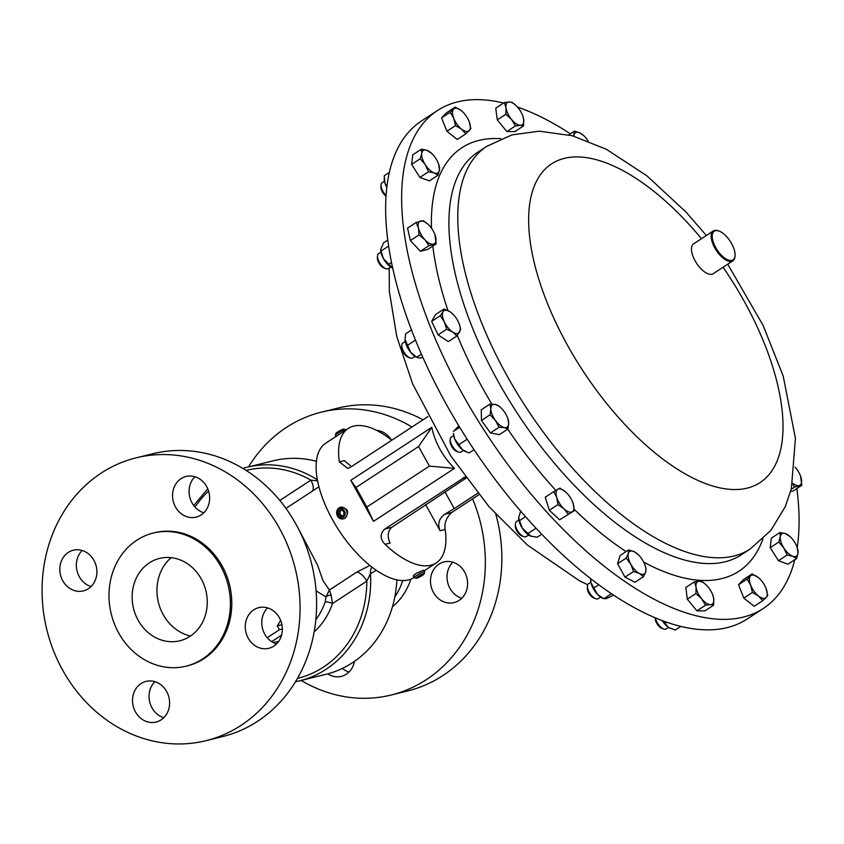 <?xml version="1.0" encoding="UTF-8"?>
<svg xmlns="http://www.w3.org/2000/svg" width="844" height="844" viewBox="0 0 844 844"><rect width="100%" height="100%" fill="white"/><g stroke="black" fill="none" stroke-linecap="round" stroke-linejoin="round"><path stroke-width="1.27" d="M349.005 672.024A20.942 18.399 76.1 0 1 348.91 672.003A20.942 18.399 76.1 0 1 342.39 668.427M354.48 661.369A20.942 18.399 76.1 0 1 341.314 676.371A20.942 18.399 76.1 0 1 332.378 676.076A20.942 18.399 76.1 0 1 327.715 673.871M461.752 598.269A20.942 18.399 76.1 0 1 447.436 572.591A20.942 18.399 76.1 0 1 452.859 562.209M430.904 576.663A20.942 18.399 76.1 0 1 444.018 561.935A20.942 18.399 76.1 0 1 467.175 587.888A20.942 18.399 76.1 0 1 454.051 602.616A20.942 18.399 76.1 0 1 430.904 576.663M379.389 431.843A20.942 18.399 76.1 0 1 380.148 431.041M376.572 430.356A20.942 18.399 76.1 0 1 380.243 431.073A20.942 18.399 76.1 0 1 391.384 439.998M190.491 636.038A44.12 38.74 76.1 0 1 157.817 581.284A44.12 38.74 76.1 0 1 171.163 557.662M132.983 588.226A42.422 37.252 76.1 0 1 157.564 558.96A42.422 37.252 76.1 0 1 194.679 569.869A42.422 37.252 76.1 0 1 206.421 610.961A42.422 37.252 76.1 0 1 177.852 641.208A42.422 37.252 76.1 0 1 132.983 588.226M187.189 516.834A20.942 18.399 -103.9 0 0 196.114 517.129A20.942 18.399 -103.9 0 0 209.639 497.411A20.942 18.399 -103.9 0 0 195.017 476.754A20.942 18.399 -103.9 0 0 186.081 476.459A20.942 18.399 -103.9 0 0 172.556 496.166A20.942 18.399 -103.9 0 0 187.189 516.834M194.911 476.723A20.942 18.399 -103.9 0 0 189.752 497.063A20.942 18.399 -103.9 0 0 203.71 512.751A20.942 18.399 -103.9 0 0 203.805 512.783M245.678 622.344A20.942 18.399 -103.9 0 0 268.825 648.298A20.942 18.399 -103.9 0 0 281.938 633.57A20.942 18.399 -103.9 0 0 258.791 607.627A20.942 18.399 -103.9 0 0 245.678 622.344M267.622 607.891A20.942 18.399 -103.9 0 0 262.199 618.272A20.942 18.399 -103.9 0 0 276.516 643.951M154.98 681.688A20.942 18.399 -103.9 0 0 146.054 681.382A20.942 18.399 -103.9 0 0 132.519 701.1A20.942 18.399 -103.9 0 0 147.151 721.757A20.942 18.399 -103.9 0 0 156.077 722.063A20.942 18.399 -103.9 0 0 169.602 702.345A20.942 18.399 -103.9 0 0 154.98 681.688M154.885 681.657A20.942 18.399 -103.9 0 0 149.715 701.997A20.942 18.399 -103.9 0 0 163.683 717.685A20.942 18.399 -103.9 0 0 163.778 717.716M96.49 576.167A20.942 18.399 -103.9 0 0 73.344 550.214A20.942 18.399 -103.9 0 0 60.23 564.942A20.942 18.399 -103.9 0 0 83.377 590.895A20.942 18.399 -103.9 0 0 96.49 576.167M82.174 550.488A20.942 18.399 -103.9 0 0 76.751 560.87A20.942 18.399 -103.9 0 0 91.068 586.548M335.986 436.485L335.406 435.451A5.95 0.833 -29 0 1 335.406 435.314A5.95 0.833 -29 0 1 337.241 433.658A5.95 0.833 -29 0 1 345.702 429.607A5.95 0.833 -29 0 1 345.818 429.68L345.966 429.955M335.406 435.314L335.954 433.447A4.547 0.644 -29 0 1 337.357 432.181A4.547 0.644 -29 0 1 343.824 429.09L345.702 429.607M205.968 740.694L222.489 736.622A145.674 127.929 -103.9 0 0 313.715 634.213A145.674 127.929 -103.9 0 0 152.722 453.745L136.2 457.817A145.674 127.929 -103.9 0 0 44.975 560.226A145.674 127.929 -103.9 0 0 205.968 740.694A145.674 127.929 -103.9 0 0 297.183 638.296A145.674 127.929 -103.9 0 0 136.2 457.817M186.113 666.159L187.495 665.81A68.554 60.198 -103.9 0 0 230.423 617.629A68.554 60.198 -103.9 0 0 154.663 532.701L153.281 533.039A68.554 60.198 -103.9 0 0 110.353 581.231A68.554 60.198 -103.9 0 0 186.113 666.159A68.554 60.198 -103.9 0 0 229.04 617.966A68.554 60.198 -103.9 0 0 153.281 533.039M376.245 570.249L370.484 573.741A109.973 96.575 76.1 0 1 299.62 680.823L325.932 674.335A109.973 96.575 -103.9 0 0 352.381 662.783A109.973 96.575 -103.9 0 0 396.859 579.87M316.394 461.288A109.973 96.575 -103.9 0 0 273.266 460.792L246.954 467.281A109.973 96.575 76.1 0 1 317.376 479.814M402.704 580.566A65.463 57.487 76.1 0 1 394.802 596.982M410.901 579.111A65.463 57.487 76.1 0 1 392.449 606.783M248.526 466.89A145.674 127.929 76.1 0 1 321.427 412.136A145.674 127.929 76.1 0 1 383.535 414.225A145.674 127.929 76.1 0 1 411.967 427.022M472.587 498.867A145.674 127.929 76.1 0 1 391.194 695.013A145.674 127.929 76.1 0 1 329.086 692.924A145.674 127.929 76.1 0 1 301.192 680.433M321.427 412.136L337.959 408.063A145.674 127.929 76.1 0 1 400.067 410.142A145.674 127.929 76.1 0 1 422.992 419.806M495.861 514.334A145.674 127.929 76.1 0 1 407.726 690.93L391.194 695.013M414.161 576.135C412.611 576.273 413.349 575.334 416.377 573.308L423.013 570.344L423.772 570.312L424.648 571.894A5.95 0.833 151 0 0 417.337 575.049A5.95 0.833 151 0 0 414.235 577.665A5.95 0.833 151 0 0 414.351 577.739L416.229 578.256A4.547 0.644 151 0 0 421.726 575.798A4.547 0.644 151 0 0 424.099 573.899A4.547 0.644 151 0 0 418.508 576.199A4.547 0.644 151 0 0 416.229 578.256M424.099 573.899L424.648 572.032A5.95 0.833 151 0 0 424.648 571.894M340.617 507.339C348.161 508.288 349.616 511.96 345.006 518.364L343.308 518.86A5.95 5.222 -103.9 0 0 344.078 518.596A5.95 5.222 -103.9 0 0 346.831 511.38A5.95 5.222 -103.9 0 0 340.459 507.307A5.95 5.222 -103.9 0 0 339.689 507.571A5.95 5.222 -103.9 0 0 336.935 514.777A5.95 5.222 -103.9 0 0 343.308 518.86M342.907 517.456A4.547 3.988 -103.9 0 0 344.89 511.612A4.547 3.988 -103.9 0 0 339.562 509.027A4.547 3.988 -103.9 0 0 337.568 514.872A4.547 3.988 -103.9 0 0 342.907 517.456M298.037 527.985L317.481 564.963L323.115 580.936L329.413 590.019L326.006 596.908A5.708 3.598 178 0 1 331.143 595.178L332.462 603.597A5.708 1.604 18.7 0 0 325.151 601.93L326.006 596.908L316.099 590.874M318.937 486.756L312.027 491.324A11.9 5.444 56.8 0 0 310.856 480.141L317.587 480.88M331.143 595.178L329.413 590.019L356.801 572.105L369.851 565.459M796.841 488.539A297.542 136.021 -123.2 0 1 797.2 547.503M794.763 559.73A297.542 136.021 -123.2 0 1 763.271 608.492A297.542 136.021 -123.2 0 1 552.103 517.847A297.542 136.021 -123.2 0 1 437.477 110.522A297.542 136.021 -123.2 0 1 503.636 103.031M735.008 256.017A17.851 8.166 -123.2 0 1 734.987 256.407A17.851 8.166 -123.2 0 1 732.866 260.828A17.851 8.166 -123.2 0 1 720.196 255.394A17.851 8.166 -123.2 0 1 713.328 230.95A17.851 8.166 -123.2 0 1 718.223 230.781A17.851 8.166 -123.2 0 1 718.592 230.918M732.866 260.828L713.169 273.72A17.851 8.166 -123.2 0 1 700.499 268.286A17.851 8.166 -123.2 0 1 693.62 243.842L713.328 230.95M720.85 254.666A17.133 7.839 56.8 0 0 735.05 255.648A17.133 7.839 56.8 0 0 726.41 236.425A17.133 7.839 56.8 0 0 718.951 231.034A17.133 7.839 56.8 0 0 712.231 237.312A17.133 7.839 56.8 0 0 720.85 254.666M380.929 252.103L378.566 253.643A8.925 4.083 56.8 0 0 377.5 255.859A8.925 4.083 56.8 0 0 385.887 268.666A8.925 4.083 56.8 0 0 387.734 268.846A8.925 4.083 56.8 0 0 388.335 268.582L390.698 267.042M377.5 255.859L377.363 257.768A7.153 3.27 56.8 0 0 384.083 268.033L385.887 268.666M590.874 582.202L588.511 583.742A8.925 4.083 56.8 0 0 587.445 585.958A8.925 4.083 56.8 0 0 589.249 592.235A8.925 4.083 56.8 0 0 595.832 598.765A8.925 4.083 56.8 0 0 598.28 598.681L600.643 597.141M587.445 585.958L587.308 587.867A7.153 3.27 56.8 0 0 588.753 592.899A7.153 3.27 56.8 0 0 594.028 598.132L595.832 598.765M655.44 617.892A8.925 4.083 56.8 0 0 659.101 625.372A8.925 4.083 56.8 0 0 663.722 629.023A8.925 4.083 56.8 0 0 666.18 628.938L668.532 627.398M655.229 617.808L655.208 618.124A7.153 3.27 56.8 0 0 658.214 625.457A7.153 3.27 56.8 0 0 661.918 628.39L663.722 629.023M405.226 341.419L402.862 342.959A8.925 4.083 56.8 0 0 402.208 343.677A8.925 4.083 56.8 0 0 401.797 345.175A8.925 4.083 56.8 0 0 410.184 357.983A8.925 4.083 56.8 0 0 412.632 357.898L414.995 356.358M401.797 345.175L401.66 347.084A7.153 3.27 56.8 0 0 408.38 357.35L410.184 357.983M518.849 520.062L516.486 521.613A8.925 4.083 56.8 0 0 515.42 523.818A8.925 4.083 56.8 0 0 515.895 527.067A8.925 4.083 56.8 0 0 523.808 536.636A8.925 4.083 56.8 0 0 526.255 536.552L528.618 535.001M515.42 523.818L515.283 525.728A7.153 3.27 56.8 0 0 515.663 528.333A7.153 3.27 56.8 0 0 522.003 535.993L523.808 536.636M384.463 181.154L382.1 182.705A8.925 4.083 56.8 0 0 381.034 184.91A8.925 4.083 56.8 0 0 386.077 195.481M381.034 184.91L380.897 186.819A7.153 3.27 56.8 0 0 386.035 196.219M453.65 435.515L451.297 437.055A8.925 4.083 56.8 0 0 450.232 439.27A8.925 4.083 56.8 0 0 450.221 439.787A8.925 4.083 56.8 0 0 458.619 452.089A8.925 4.083 56.8 0 0 461.067 451.994L463.43 450.453M450.147 440.779A7.153 3.27 56.8 0 0 450.095 441.18A7.153 3.27 56.8 0 0 450.084 441.591A7.153 3.27 56.8 0 0 456.815 451.445L458.619 452.089M437.477 110.522L421.472 120.987A297.542 136.021 56.8 0 0 439.038 390.793A297.542 136.021 56.8 0 0 686.552 627.662A297.542 136.021 56.8 0 0 747.278 618.958L763.271 608.492M454.505 468.346L373.491 521.349L350.766 480.352L431.78 427.349C435.124 442.889 442.699 456.551 454.505 468.346L429.417 466.11L418.571 446.529L355.957 487.494L366.813 507.075L429.417 466.11M391.721 440.262A80.338 36.725 56.8 0 0 353.689 426.114A80.338 36.725 56.8 0 0 348.266 428.446A80.338 36.725 56.8 0 0 339.351 461.868L347.812 468.431L350.545 467.207L427.866 416.619M348.266 428.446L325.773 443.174A80.338 36.725 56.8 0 0 335.627 525.095A80.338 36.725 56.8 0 0 408.306 579.955A80.338 36.725 56.8 0 0 413.739 577.623L414.087 577.391M465.244 476.902L384.822 529.04C379.832 533.83 379.906 538.915 385.043 544.306A80.338 36.725 56.8 0 0 430.809 565.237A80.338 36.725 56.8 0 0 436.232 562.906A80.338 36.725 56.8 0 0 445.157 529.483C444.176 523.08 446.349 517.435 451.667 512.551L478.949 494.7M465.413 451.582A13.377 6.119 -123.2 0 1 465.192 451.477A13.377 6.119 -123.2 0 1 462.501 449.768A13.377 6.119 -123.2 0 1 454.694 438.975A13.377 6.119 -123.2 0 1 453.418 433.489L454.694 438.975L462.501 449.768L468.99 452.996L474.033 449.694M458.872 425.914L453.365 431.411L459.695 427.275M467.175 439.228L458.672 444.788M386.816 187.442A13.377 6.119 -123.2 0 1 384.959 183.116A13.377 6.119 -123.2 0 1 384.231 179.139A13.377 6.119 -123.2 0 1 384.22 178.77M386.879 186.967L384.959 183.116L384.242 175.731L389.358 172.376M541.711 534.22L537.164 537.206L530.422 536.045A13.377 6.119 -123.2 0 1 530.38 536.024A13.377 6.119 -123.2 0 1 522.225 528.07A13.377 6.119 -123.2 0 1 518.617 518.047A13.377 6.119 -123.2 0 1 518.606 517.952M520.653 511.095L518.606 517.91L522.225 528.07L531.098 536.33M525.527 516.686L519.408 520.685M536.045 528.249L527.69 533.714M416.757 357.381A13.377 6.119 -123.2 0 1 410.638 352.243A13.377 6.119 -123.2 0 1 405.088 340.554A13.377 6.119 -123.2 0 1 404.993 339.393A13.377 6.119 -123.2 0 1 404.993 339.309L410.638 352.243L416.757 357.381M411.513 330.004L405.658 333.844L404.993 339.393M421.43 354.163L416.767 357.212L419.479 358.078L422.96 357.634M415.491 340.09L407.167 345.534M670.389 628.464A13.377 6.119 -123.2 0 1 670.294 628.421A13.377 6.119 -123.2 0 1 668.775 627.556A13.377 6.119 -123.2 0 1 662.224 620.593M662.519 620.709L668.775 627.556L675.2 630.057L680.813 626.385M666.686 622.207L664.998 623.315M613.662 595.199L605.992 598.755L602.405 598.164A13.377 6.119 -123.2 0 1 597.394 594.292A13.377 6.119 -123.2 0 1 590.979 582.708A13.377 6.119 -123.2 0 1 590.642 580.176A13.377 6.119 -123.2 0 1 590.631 580.007M590.631 578.604L590.979 582.708L597.394 594.292L603.734 598.776L611.446 593.722M598.755 584.776L593.722 588.078M392.513 268.086A13.377 6.119 -123.2 0 1 392.46 268.065A13.377 6.119 -123.2 0 1 392.08 267.875A13.377 6.119 -123.2 0 1 383.408 258.612A13.377 6.119 -123.2 0 1 380.697 250.077A13.377 6.119 -123.2 0 1 380.686 249.782M387.786 240.055L383.535 242.829L380.676 249.592L383.408 258.612L392.734 268.192M388.63 246.079L381.034 251.048M391.521 262.421L388.451 264.425M507.919 429.037L499.31 434.671L490.459 432.919L499.068 427.286L504.385 427.581L507.919 429.037L508.721 423.108L507.75 418.329M490.459 432.919L481.439 420.46L490.047 414.826L495.449 420.481L499.068 427.286M481.439 420.46L481.27 409.751L489.879 404.118L490.849 408.886L490.047 414.826M500.861 407.779L498.73 405.869L495.196 404.413L489.879 404.118M508.721 423.108A13.377 6.119 -123.2 0 1 504.385 427.581A13.377 6.119 -123.2 0 1 495.449 420.481A13.377 6.119 56.8 0 1 490.849 408.886A13.377 6.119 -123.2 0 1 495.196 404.413A13.377 6.119 -123.2 0 1 501.009 407.916A13.377 6.119 -123.2 0 1 504.121 411.524A13.377 6.119 -123.2 0 1 507.677 418.118A13.377 6.119 -123.2 0 1 508.721 423.108M450.211 112.252L453.755 118.36L455.517 125.629L461.562 129.153L465.835 133.837L470.846 128.668L469.085 121.399A13.377 6.119 -123.2 0 1 469.306 122A13.377 6.119 -123.2 0 1 469.222 130.672A13.377 6.119 -123.2 0 1 461.562 129.153A13.377 6.119 -123.2 0 1 453.755 118.36A13.377 6.119 -123.2 0 1 453.608 109.087L450.211 112.252L441.602 117.886L446.613 112.716L455.222 107.082L453.608 109.087A13.377 6.119 56.8 0 1 461.267 110.606L455.222 107.082M465.835 133.837L457.226 139.471L446.909 131.263L441.602 117.886M446.909 131.263L455.517 125.629M462.544 111.714L461.267 110.606A13.377 6.119 -123.2 0 1 462.639 111.798A13.377 6.119 -123.2 0 1 469.085 121.399M767.745 595.505L765.983 588.236A13.377 6.119 -123.2 0 1 766.215 588.827A13.377 6.119 -123.2 0 1 766.13 597.51L767.745 595.505M762.733 600.675L766.13 597.51A13.377 6.119 56.8 0 1 758.471 595.991L762.733 600.675L754.135 606.308L743.817 598.101L752.426 592.467L758.471 595.991A13.377 6.119 -123.2 0 1 750.664 585.198L752.426 592.467M747.119 579.089L750.664 585.198A13.377 6.119 -123.2 0 1 750.516 575.924L747.119 579.089L738.511 584.723L743.522 579.554L752.131 573.92L750.516 575.924A13.377 6.119 -123.2 0 1 758.176 577.444L752.131 573.92M743.817 598.101L738.511 584.723M759.305 578.414L758.176 577.444A13.377 6.119 -123.2 0 1 759.547 578.636A13.377 6.119 -123.2 0 1 765.983 588.236M437.983 175.257L429.385 180.89L419.911 177.398L411.629 164.369L420.238 158.746L425.271 164.675L428.52 171.775L434.143 172.936L437.983 175.257L439.471 169.897L438.585 164.031M419.911 177.398L428.52 171.775M411.629 164.369L412.811 154.832L421.409 149.198L421.715 153.386L420.238 158.746M431.811 153.566A13.377 6.119 -123.2 0 1 435.915 158.609A13.377 6.119 -123.2 0 1 438.479 163.757A13.377 6.119 -123.2 0 1 439.471 169.897A13.377 6.119 -123.2 0 1 434.143 172.936A13.377 6.119 -123.2 0 1 425.271 164.675A13.377 6.119 -123.2 0 1 421.715 153.386A13.377 6.119 56.8 0 1 427.032 150.359A13.377 6.119 -123.2 0 1 431.811 153.566L427.032 150.359L421.409 149.198M778.474 560.711L770.192 547.682L778.79 542.048L783.823 547.978L787.083 555.078L778.474 560.711L787.937 564.193L796.546 558.559L798.023 553.21L797.137 547.345M787.083 555.078L792.706 556.238A13.377 6.119 -123.2 0 1 783.823 547.978A13.377 6.119 -123.2 0 1 780.267 536.7A13.377 6.119 -123.2 0 1 785.595 533.661A13.377 6.119 -123.2 0 1 790.364 536.868L785.595 533.661L779.972 532.501L780.267 536.7L778.79 542.048M790.364 536.868A13.377 6.119 -123.2 0 1 794.468 541.922A13.377 6.119 -123.2 0 1 797.042 547.07A13.377 6.119 -123.2 0 1 798.023 553.21A13.377 6.119 56.8 0 1 792.706 556.238L796.546 558.559M770.192 547.682L771.363 538.134L779.972 532.501M574.342 510.662L559.583 519.798L574.342 510.662L572.96 502.908M559.583 519.798L549.339 510.261L557.947 504.628L563.961 508.816L568.191 514.165M549.339 510.261L545.235 497.232L553.843 491.598L556.776 497.527L557.947 504.628M566.197 492.474L566.197 492.474A13.377 6.119 -123.2 0 1 572.865 502.665A13.377 6.119 -123.2 0 1 573.171 503.562A13.377 6.119 -123.2 0 1 572.158 511.833A13.377 6.119 -123.2 0 1 563.961 508.816A13.377 6.119 56.8 0 1 556.776 497.527A13.377 6.119 -123.2 0 1 557.8 489.267A13.377 6.119 -123.2 0 1 565.997 492.284A13.377 6.119 -123.2 0 1 566.197 492.474L559.983 488.096L553.843 491.598M446.676 329.234L452.669 332.019L456.878 335.975L460.676 329.223L459.252 324.022A13.377 6.119 -123.2 0 1 459.663 332.019A13.377 6.119 -123.2 0 1 452.669 332.019A13.377 6.119 -123.2 0 1 444.355 321.912L446.676 329.234L438.068 334.868L431.653 321.374L440.262 315.74L444.355 321.912A13.377 6.119 56.8 0 1 443.047 311.784L440.262 315.74M456.878 335.975L448.269 341.609L438.068 334.868M444.049 308.988L443.047 311.784A13.377 6.119 -123.2 0 1 450.042 311.774L444.049 308.988L435.451 314.622L431.653 321.374M452.574 313.82L450.042 311.774A13.377 6.119 -123.2 0 1 452.574 313.82A13.377 6.119 -123.2 0 1 458.355 321.891A13.377 6.119 -123.2 0 1 459.252 324.022M696.912 610.845L687.322 599.166L695.92 593.532L701.617 598.786L705.521 605.211L696.912 610.845L704.993 610.834L713.602 605.201L713.729 598.776L712.853 595.252M705.521 605.211L710.448 604.62L713.602 605.201M687.322 599.166L685.803 587.477L694.412 581.843L696.057 587.107L695.92 593.532M706.111 584.86A13.377 6.119 -123.2 0 1 708.179 587.086A13.377 6.119 -123.2 0 1 712.79 595.062A13.377 6.119 -123.2 0 1 713.729 598.776A13.377 6.119 -123.2 0 1 710.448 604.62A13.377 6.119 56.8 0 1 701.617 598.786A13.377 6.119 -123.2 0 1 696.057 587.107A13.377 6.119 -123.2 0 1 699.338 581.252A13.377 6.119 -123.2 0 1 706.111 584.86L702.493 581.832L699.338 581.252L694.412 581.843M523.554 125.914L514.946 131.548L506.864 131.559L497.264 119.88L495.755 108.19L504.364 102.557L506.01 107.821L505.872 114.246L511.559 119.5L515.473 125.925L520.4 125.345L523.554 125.914L523.681 119.489L522.805 115.966M497.264 119.88L505.872 114.246M516.064 105.574A13.377 6.119 56.8 0 0 509.291 101.966A13.377 6.119 -123.2 0 0 506.01 107.821A13.377 6.119 -123.2 0 0 511.559 119.5A13.377 6.119 -123.2 0 0 520.4 125.345A13.377 6.119 -123.2 0 0 523.681 119.489A13.377 6.119 -123.2 0 0 522.731 115.776A13.377 6.119 -123.2 0 0 518.132 107.81A13.377 6.119 56.8 0 0 516.064 105.574L512.435 102.546L509.291 101.966L504.364 102.557M506.864 131.559L515.473 125.925M643.529 576.642L645.671 571.947L646.029 568.423L644.89 564.805A13.377 6.119 -123.2 0 1 645.671 571.947A13.377 6.119 -123.2 0 1 639.457 573.477L643.529 576.642L634.92 582.276L625.003 577.117L633.601 571.483L639.457 573.477A13.377 6.119 56.8 0 1 630.784 564.214L633.601 571.483M626.195 558.106L630.784 564.214A13.377 6.119 -123.2 0 1 628.337 553.421L626.195 558.106L617.586 563.739L620.087 555.521L628.696 549.887L628.337 553.421A13.377 6.119 -123.2 0 1 634.551 551.881L628.696 549.887M625.003 577.117L617.586 563.739M638.222 554.603L634.551 551.881A13.377 6.119 -123.2 0 1 638.222 554.603A13.377 6.119 -123.2 0 1 643.212 561.154A13.377 6.119 -123.2 0 1 644.89 564.805M790.617 491.556L793.191 490.923L801.8 485.289L800.597 476.195M791.239 489.277L794.626 487.062L801.8 485.289M792.569 483.654L794.626 487.062M795.09 467.154A13.377 6.119 -123.2 0 1 800.576 476.132A13.377 6.119 -123.2 0 1 801.272 478.474A13.377 6.119 56.8 0 1 799.099 485.595A13.377 6.119 -123.2 0 1 792.674 483.158M568.75 134.84L574.437 131.115L573.54 136.095M588.131 141.001A13.377 6.119 56.8 0 0 583.953 135.831L580.282 133.109L574.437 131.115M573.814 136.179A13.377 6.119 -123.2 0 1 574.068 134.65A13.377 6.119 -123.2 0 1 580.282 133.109A13.377 6.119 56.8 0 1 583.953 135.831M436.179 243.863L427.57 249.497L420.396 251.269L410.384 240.561L418.993 234.938L424.891 239.707L429.005 245.636L436.179 243.863L434.976 234.769M420.396 251.269L429.005 245.636M410.384 240.561L407.557 228.102L416.155 222.468L418.466 228.123L418.993 234.938M428.246 224.472L423.329 220.695L416.155 222.468M433.478 244.169A13.377 6.119 -123.2 0 1 424.891 239.707A13.377 6.119 -123.2 0 1 418.466 228.123A13.377 6.119 56.8 0 1 420.639 221.001A13.377 6.119 -123.2 0 1 428.277 224.504A13.377 6.119 -123.2 0 1 429.227 225.464A13.377 6.119 -123.2 0 1 434.945 234.706A13.377 6.119 -123.2 0 1 435.652 237.048A13.377 6.119 -123.2 0 1 433.478 244.169M517.52 107.093A297.542 136.021 -123.2 0 1 570.344 133.795M280.609 620.287A65.463 57.487 -103.9 0 1 277.265 625.868L279.417 629.751L267.242 637.716M277.265 625.868L281.917 624.718M371.824 567.02A11.9 10.371 -110.1 0 0 370.484 573.741L366.823 581.105A107.114 94.064 76.1 0 1 297.436 678.418M356.801 572.105A11.9 5.444 -123.2 0 1 366.823 581.105L332.462 603.597A72.858 63.975 76.1 0 1 314.147 631.892M281.569 635.142L271.641 641.64M279.417 629.751L282.36 629.023M466.131 478.115L391.753 527.331C387.66 531.266 387.111 536.51 390.086 543.072L385.043 544.306M339.351 461.868L344.384 460.624L351.473 466.595M445.157 529.483L440.114 530.728L425.64 504.606M440.114 530.728C437.329 524.124 438.869 518.638 444.746 514.26L454.251 508.594L445.02 491.925M454.251 508.594L477.757 493.223M373.491 521.349L366.813 507.075M350.766 480.352L355.957 487.494M431.78 427.349L418.571 446.529M344.004 512.013L341.525 509.871L338.75 511.095L338.465 514.471L340.944 516.612L343.708 515.389L344.004 512.013M341.746 510.071L340.269 510.726L339.953 514.101L342.453 516.243M339.953 514.101L338.465 514.471M340.269 510.726L338.75 511.095M422.876 574.289L417.358 577.707L422.876 574.289M419.362 575.946L419.784 576.726M325.151 601.93A67.14 58.964 76.1 0 1 315.835 619.739M194.996 507.065A107.114 94.064 76.1 0 1 208.584 491.05M312.027 491.324L285.968 508.373M723.076 267.242A190.427 87.048 -123.2 0 1 772.904 469.253A190.427 87.048 -123.2 0 1 624.929 424.564A190.427 87.048 -123.2 0 1 532.448 191.345A190.427 87.048 -123.2 0 1 686.721 221.898A190.427 87.048 -123.2 0 1 701.491 238.694M750.211 549.001A240.603 109.994 -123.2 0 1 579.448 475.699A240.603 109.994 -123.2 0 1 486.756 146.328L477.894 152.12A240.603 109.994 -123.2 0 0 570.586 481.491A240.603 109.994 -123.2 0 0 741.349 554.803L750.211 549.001L770.941 530.306L785.3 506.579L791.356 488.803L795.428 438.395L783.2 376.076L763.176 325.531L727.728 264.193M555.848 490.406A253.031 115.67 -123.2 0 1 507.761 429.142M491.852 404.097A253.031 115.67 -123.2 0 1 457.3 335.448M447.995 310.603A253.031 115.67 -123.2 0 1 432.835 246.058M431.474 228.218A253.031 115.67 -123.2 0 1 501.062 138.701M762.923 538.936A253.031 115.67 -123.2 0 1 643.729 562.125M626.111 551.586A253.031 115.67 -123.2 0 1 574.247 509.396M242.861 468.399A109.973 96.575 76.1 0 1 246.954 467.281L242.861 468.399M246.142 470.424A107.114 94.064 76.1 0 1 310.856 480.141L279.839 500.429M451.667 512.551L444.746 514.26M391.753 527.331L384.822 529.04M465.571 477.356L462.776 478.042M341.387 507.075L340.459 507.307M273.002 642.463L278.583 641.514M207.772 488.813L193.709 505.503M706.375 235.497L686.014 212.055L647.031 175.911L606.319 149.251L572.285 135.747L539.263 131.168L511.991 134.871L486.756 146.328M735.05 255.648L734.987 256.407M587.719 584.744L579.343 580.704L527.268 544.939L488.887 506.516L450.865 456.077L412.642 383.893L396.807 336.703L389.358 291.56L389.221 268.002M436.232 562.906L424.068 570.861M450.095 441.18L450.232 439.27M465.192 451.477L465.74 451.74M384.231 179.139L384.199 178.168M718.951 231.034L718.223 230.781M507.677 418.118L507.94 418.835M438.479 163.757L438.711 164.39M797.042 547.07L797.274 547.703M295.484 681.73L299.62 680.823M413.36 576.083L414.235 577.665"/></g></svg>
